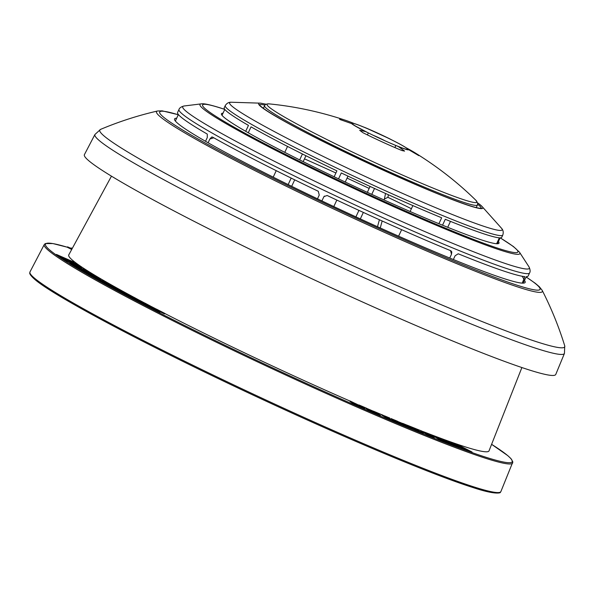 <?xml version="1.0" encoding="UTF-8"?>
<svg xmlns="http://www.w3.org/2000/svg" width="595" height="595" viewBox="0 0 595 595"><rect width="100%" height="100%" fill="white"/><g stroke="black" fill="none" stroke-linecap="round" stroke-linejoin="round"><path stroke-width="0.89" d="M351.987 123.641L352.024 123.574A30.836 1.934 -155 0 1 351.935 123.291A30.836 1.934 -155 0 1 355.089 123.827A30.836 1.934 -155 0 1 363.59 127.025L365.404 127.709A31.713 1.993 -155 0 1 389.591 138.769L391.77 139.907A30.836 1.934 -155 0 1 407.701 149.018L408.631 149.657A31.713 1.993 -155 0 1 405.373 149.174A31.713 1.993 -155 0 1 398.457 146.623L395.846 145.485A30.836 1.934 -155 0 1 368.35 132.916L365.598 131.607A31.713 1.993 -155 0 1 351.586 123.582L339.775 119.454A43.755 2.744 25 0 1 339.656 119.052A43.755 2.744 25 0 1 344.126 119.818A43.755 2.744 25 0 1 345.167 120.16A43.755 2.744 25 0 1 354.3 123.589M402.644 148.125A30.695 1.926 25 0 1 395.846 145.485L402.644 148.125A30.695 1.926 25 0 0 404.548 148.765A30.695 1.926 25 0 0 392.737 140.42A30.695 1.926 25 0 0 355.193 123.901A30.695 1.926 25 0 0 356.204 126.467A30.695 1.926 25 0 0 368.35 132.916L367.413 134.916M389.591 138.769L365.404 127.709M408.631 149.657L418.813 155.63M418.746 155.637L418.783 155.57A43.755 2.744 25 0 0 414.566 152.521A43.755 2.744 25 0 0 406.073 147.731M365.598 131.607L359.692 130.298L362.943 132.715A43.755 2.744 25 0 0 401.96 150.55L404.593 151.093L398.457 146.623M175.361 121.016L176.67 118.204A193.412 12.145 25 0 0 174.573 118.941A193.412 12.145 25 0 0 204.182 140.524A193.412 12.145 25 0 0 205.528 141.305A193.412 12.145 25 0 0 208.101 142.778L209.849 139.029L211.723 137.006L212.467 137.058A193.412 12.145 25 0 0 318.295 191.278L319.24 195.071L317.492 198.819A193.412 12.145 25 0 0 321.88 200.917A193.412 12.145 25 0 0 449.738 258.037A193.412 12.145 25 0 0 453.36 259.524A193.412 12.145 25 0 0 522.254 283.138A193.412 12.145 25 0 0 523.02 283.153A193.412 12.145 25 0 0 525.162 282.417A193.412 12.145 25 0 0 524.344 280.305M453.36 259.524L455.108 255.776L458.202 253.782A193.412 12.145 25 0 0 508.398 272.555A193.412 12.145 25 0 0 524.85 276.63L524.894 276.66M321.88 200.917L323.97 196.588L327.138 195.495A193.412 12.145 25 0 0 450.891 250.785L451.798 251.938L451.479 254.288L449.738 258.037M411.413 208.733A193.412 12.145 25 0 0 387.895 197.317L384.407 198.99L383.968 199.927M388.423 194.773L387.895 197.317M369.175 188.422A193.412 12.145 25 0 0 347.063 178.106M335.907 172.989A193.412 12.145 25 0 0 304.484 158.865M224.754 109.383L219.763 107.74C205.163 103.255 202.776 103.716 201.37 103.857L183.967 106.007A191.226 12.004 25 0 0 304.417 176.179A191.226 12.004 25 0 0 509.766 264.961A191.226 12.004 25 0 0 529.029 266.91C530.257 269.647 530.442 271.655 529.587 272.926A193.412 12.145 -155 0 1 509.803 269.542A193.412 12.145 -155 0 1 208.607 131.034A193.412 12.145 -155 0 1 179.006 109.443L177.6 112.462A193.412 12.145 25 0 0 207.201 134.046A193.412 12.145 25 0 0 207.276 134.091L207.276 137.557L205.528 141.305M222.032 115.341L223.043 113.169A153.116 9.617 25 0 0 221.459 113.757A153.116 9.617 25 0 0 245.698 131.309A153.116 9.617 25 0 0 248.271 132.782A153.116 9.617 25 0 0 334.145 176.775A153.116 9.617 25 0 0 338.533 178.864A153.116 9.617 25 0 0 438.909 223.713A153.116 9.617 25 0 0 442.531 225.2A153.116 9.617 25 0 0 483.341 240.499A153.116 9.617 25 0 0 496.609 243.734A153.116 9.617 25 0 0 497.375 243.757A153.116 9.617 25 0 0 498.997 243.177A153.116 9.617 25 0 0 498.402 241.555M523.02 283.153L526.382 276.668A193.412 12.145 25 0 0 528.182 275.939L529.587 272.926M208.101 142.778A193.412 12.145 25 0 0 317.492 198.819M382.169 220.99L380.25 227.974M84.654 270.271L82.854 269.461M106.423 283.019L104.668 282.209M136.233 299.278L128.706 296.087M145.976 304.395L145.091 303.941M361.901 407.374L354.918 403.782M377.594 414.18L368.893 409.821M409.226 427.5L400.242 423M429.099 434.796L427.27 433.948M223.043 113.169L224.791 109.421M497.375 243.757L500.135 237.836A153.116 9.617 25 0 0 501.756 237.256L502.782 235.055A153.116 9.617 25 0 1 487.119 232.377A153.116 9.617 25 0 1 248.68 122.726A153.116 9.617 25 0 1 225.237 105.635L224.218 107.836A153.116 9.617 25 0 0 247.654 124.92A153.116 9.617 25 0 0 248.457 125.389L245.698 131.309M442.531 225.2L445.291 219.28A153.116 9.617 25 0 0 486.1 234.579A153.116 9.617 25 0 0 499.369 237.821L496.609 243.734M524.85 276.63L522.254 283.138M248.271 132.782L251.03 126.861A153.116 9.617 25 0 0 336.904 170.854L334.145 176.775M438.909 223.713L441.669 217.792A153.116 9.617 25 0 1 341.292 172.952L338.533 178.864M176.67 118.204L178.381 114.538M84.624 269.684L78.979 267.281L84.959 270.398L86.87 271.089L84.624 269.684L84.423 270.123M86.855 271.119L86.439 270.993M84.14 270.732L92.738 274.533L84.14 270.732M105.969 282.201L100.957 280.178L107.658 283.54L109.056 283.964L105.969 282.201L105.761 282.647M134.113 297.597L125.233 294.257L135.511 299.01L137.943 299.694L134.113 297.597L133.905 298.036M145.358 303.517L141.826 302.238L150.074 306.053L145.358 303.517L145.15 303.963M149.375 305.889L150.059 306.075M352.597 402.235L357.409 405.44L363.002 407.627L352.597 402.235M357.885 405.128L358.093 404.682M359.425 405.909L359.633 405.463M378.613 414.477L374.129 411.666L368.067 409.062L372.515 411.866L378.688 414.455M405.016 425.589L410.58 427.887L408.698 426.622L399.066 422.153L405.016 425.589M423.759 432.029L430.646 435.406C432.23 436.023 432.282 435.934 430.81 435.131L423.759 432.029M427.574 434.082L427.775 433.636M430.646 435.406C432.23 436.023 432.282 435.934 430.81 435.131L430.683 435.414M440.553 439.482L443.758 440.716L435.83 436.715L440.553 439.482M288.159 184.576L291.178 178.098M299.664 159.899L302.424 153.979M291.684 186.317L294.704 179.831M303.182 161.654L305.942 155.741M355.914 216.87L358.934 210.392M367.346 192.356L370.105 186.436M360.325 218.9L363.344 212.422M371.756 194.379L374.523 188.466M447.715 227.297L450.474 221.377M398.613 236.17L401.64 229.685M410.111 211.508L412.87 205.587M273.209 177.154L276.229 170.668M284.774 152.35L287.534 146.429M333.802 206.562L336.822 200.076M345.234 182.048L347.993 176.127M564.439 353.43L555.767 374.434A260.045 16.325 -155 0 1 529.156 369.934A260.045 16.325 -155 0 1 260.305 254.258A260.045 16.325 -155 0 1 84.408 154.641L94.932 134.492A259.026 16.266 25 0 0 270.13 233.723A259.026 16.266 25 0 0 537.932 348.938A259.026 16.266 25 0 0 564.439 353.43L564.737 345.844A256.505 16.11 25 0 1 538.497 342.363A256.505 16.11 25 0 1 267.252 225.334A256.505 16.11 25 0 1 100.548 129.39C119.022 121.611 138.04 115.475 157.593 110.99A212.846 13.365 25 0 0 293.298 189.679A212.846 13.365 25 0 0 520.565 287.861A212.846 13.365 25 0 0 542.164 290.315L539.315 286.716L535.255 283.279L526.114 276.935M76.688 264.187L59.798 256.78L70.21 260.625L56.399 254.429L73.289 261.83L62.877 257.992L76.138 263.808L76.569 264.44M67.317 261.279L61.508 257.925L77.99 265.058L81.723 267.482L76.718 264.656L71.675 262.477L74.531 264.329L64.148 259.212L67.317 261.279L67.109 261.718L65.153 260.87L65.361 260.432M69.868 263.265L88.038 271.417L88.878 272.094L85.881 270.956L69.868 263.265L69.66 263.704L70.485 264.217L70.693 263.771M88.863 271.945L88.67 272.54L87.599 272.183M94.836 275.5L82.407 270.792L85.189 271.632L75.877 266.924L93.839 274.905L94.836 275.5L94.627 275.939L89.005 273.812M100.711 279.286L96.115 276.883L95.074 276.519L96.063 277.59L90.187 275.106L85.829 272.577L88.566 273.566L89.689 274.191L87.829 273.536L90.633 275.18L94.196 276.638L93.065 275.567L95.022 276.273L100.763 279.278M102.563 280.639L102.771 280.193L102.496 280.624M93.266 276.348L93.065 275.567M85.472 273.031L85.829 272.577M96.345 277.538L95.892 277.962M95.059 276.534L95.609 276.972M92.508 276.586L109.688 284.031L111.213 285.005L108.87 284.209L92.508 276.586L92.299 277.032L93.408 277.657L93.616 277.211M110.849 284.708L111.012 285.444M109.882 285.994L101.552 281.651L114.865 286.924L121.402 290.524L114.478 286.954L110.417 285.347L113.831 287.467L104.333 282.937L109.882 285.994L109.681 286.433L108.097 285.808L108.305 285.362M131.406 295.931L118.874 291.081L117.557 290.375L122.354 291.461L111.272 286.983L123.805 291.833L125.114 292.539L120.316 291.453L130.186 295.276L131.406 295.931L131.235 296.303M122.488 293.015L134.135 297.388L139.944 300.572L138.91 300.46L131.569 297.574L122.488 293.015L122.28 293.461L125.991 295.425L126.192 294.986M139.944 300.572L139.661 301.152L138.702 300.906M144.689 304.462L142.175 303.376L143.41 303.368L140.561 301.777L134.403 299.322L145.091 303.19L152.082 306.938L144.897 304.015M152.082 306.938L151.651 307.422L150.647 307.109L144.719 304.476M160.3 311.78L160.092 312.219L158.932 311.817L146.883 305.815L156.663 309.214L164.889 313.446L157.006 309.586L154.016 308.545L160.3 311.78L149.546 306.99L156.53 310.583L156.321 311.029L155.161 310.62L155.369 310.181M71.936 249.045L67.547 246.843L72.055 248.829M72.233 248.494L71.132 247.944L72.293 248.398M356.472 405.21L350.158 401.008L363.82 407.672L364.78 408.616L356.472 405.21L356.271 405.656L349.949 401.447L350.158 401.008M364.571 409.062L364.876 408.579L364.571 409.062L356.271 405.656M366.26 408.177L374.805 411.837L380.413 415.37L371.83 411.68L366.26 408.177L365.91 408.653M380.205 415.816L380.562 415.332L380.205 415.816L371.622 412.127L366.051 408.616M391.205 418.568L400.1 423.878L385.307 416.426L390.803 419.973L381.908 414.663L396.694 422.108L391.205 418.568M397.185 421.253L404.979 424.473L412.469 428.794L404.615 425.544L397.185 421.253L396.977 421.699L397.185 421.253M412.268 429.233L412.469 428.794L412.268 429.24L409.806 428.452L404.414 425.99L396.977 421.699M415.868 428.675L413.622 427.969L423.283 433.405L407.367 425.239L415.868 428.675M433.063 437.325L421 430.721L432.141 435.644L433.926 436.782L429.501 435.168L434.387 437.846L433.063 437.325L432.855 437.764L420.791 431.167L421 430.721M435.198 436.261L451.917 444.658L445.491 441.587L441.557 440.077L444.428 441.78L443.111 441.274L435.198 436.261M442.226 438.931L455.673 446.064L442.226 438.931M451.85 442.487L465.878 449.835L449.329 442.04L459.258 447.41L445.238 440.062L461.802 447.871L451.85 442.487M459.898 445.335L461.638 446.235L459.095 445.343L472.066 452.036L453.806 443.193L459.898 445.335M61.449 258.044L59.589 257.226L59.798 256.78M59.589 257.226L59.21 256.378M73.869 262.239L73.661 262.685L72.888 262.38M59.983 256.676L56.733 255.248L56.399 254.429M56.733 255.248L56.942 254.801M65.153 260.87L61.3 258.364L61.508 257.925M74.531 264.329L74.323 264.775L72.367 263.927L66.603 260.811M69.518 262.068L69.719 261.629M72.367 263.927L72.575 263.481M81.723 267.482L81.515 267.929L79.559 267.081L74.137 264.068M76.51 265.095L76.718 264.656M79.559 267.081L79.767 266.634M79.998 268.754L70.485 264.217M76.896 266.932L77.097 266.486M87.614 272.146L87.807 271.737M85.725 272.57L82.199 271.238L82.407 270.792M82.199 271.238L81.158 270.613L81.359 270.175M82.497 270.606L76.643 267.951L75.669 267.371L75.877 266.924M76.643 267.951L76.852 267.505M82.065 270.353L82.274 269.907M99.038 279.233L99.134 278.72M93.214 276.459L92.857 276.006M89.495 274.607L89.689 274.191M92.463 276.69L85.621 273.023M99.09 278.817L95.907 277.329M105.003 282.528L104.809 282.945L93.408 277.657M99.09 279.955L99.298 279.509M108.097 285.808L101.351 282.097L101.552 281.651M113.496 287.846L107.754 284.819M108.625 285.161L108.833 284.722M113.638 287.898L113.831 287.467M115.222 288.508L115.415 288.092M118.829 289.906L113.838 287.229M114.277 287.4L114.478 286.954M123.463 293.387L118.665 291.528L118.874 291.081M118.665 291.528L117.349 290.821L117.557 290.375M125.114 292.539L124.905 292.978L123.344 292.628M119.119 290.724L112.277 288.084L111.064 287.43L111.272 286.983M112.277 288.084L112.485 287.638M134.968 299.523L125.991 295.425M144.793 304.826L143.782 304.759L143.99 304.313M143.782 304.759L141.967 303.814L142.175 303.376M142.912 303.576L135.63 300.512L134.195 299.761L134.403 299.322M135.63 300.512L135.838 300.066M140.353 302.223L140.561 301.777M155.161 310.62L146.675 306.254L146.883 305.815M152.647 308.582L152.856 308.143M158.932 311.817L159.14 311.371M156.82 309.988L157.006 309.586M164.889 313.446L164.681 313.885L163.521 313.483L160.286 311.817M163.521 313.483L163.729 313.037M71.705 249.476L67.339 247.282L67.547 246.843M70.961 248.316L71.132 247.944M398.494 423.201L398.286 423.647L399.892 424.317L400.1 423.878M389.874 418.605L389.71 417.943M392.291 420.598L392.083 421.037L390.595 420.42L381.707 415.109L381.908 414.663M390.595 420.42L390.803 419.973M398.286 423.647L391.919 420.375M416.969 429.85L417.177 429.412M423.283 433.405L423.082 433.844L421.647 433.272L409.479 426.823M411.985 427.835L412.186 427.396M421.647 433.272L421.855 432.825M434.387 437.846L434.179 438.292L432.855 437.764M433.926 436.782L433.725 437.228L432.848 436.998M450.512 444.115L450.303 444.562L451.709 445.105L451.917 444.658M444.428 441.78L444.22 442.226L442.903 441.721L433.651 436.195L433.859 435.748M442.903 441.721L443.111 441.274M450.303 444.562L444.071 441.564M445.283 442.033L445.491 441.587M454.483 445.618L454.282 446.064L455.465 446.51L455.673 446.064L459.057 447.856L459.258 447.41M446.51 441.944L440.828 438.931L441.036 438.485M454.282 446.064L451.858 444.777M464.732 449.418L464.524 449.865L465.669 450.281L465.878 449.835M450.601 442.502L450.787 442.1M445.06 440.434L445.238 440.062M460.314 447.797L460.106 448.243L459.057 447.856M464.524 449.865L460.299 447.834M472.066 452.036L471.857 452.483L470.831 452.118L456.618 444.986M457.867 445.424L458.076 444.978M470.831 452.118L471.039 451.672M521.889 367.546L489.023 450.869A231.857 14.555 -155 0 1 465.29 446.867A231.857 14.555 -155 0 1 423.253 431.613M421 430.728A231.857 14.555 -155 0 1 415.972 428.735M407.344 425.269A231.857 14.555 -155 0 1 402.651 423.357M397.572 421.275A231.857 14.555 -155 0 1 391.592 418.798M389.68 418.002A231.857 14.555 -155 0 1 384.43 415.808M381.878 414.737A231.857 14.555 -155 0 1 373.511 411.197M366.594 408.237A231.857 14.555 -155 0 1 359.09 405.009M350.113 401.104A231.857 14.555 -155 0 1 164.852 313.513M156.225 309.058A231.857 14.555 -155 0 1 151.985 306.856M144.793 303.086A231.857 14.555 -155 0 1 139.632 300.349M134.001 297.344A231.857 14.555 -155 0 1 131.398 295.946M130.104 295.239A231.857 14.555 -155 0 1 68.76 254.898L111.466 176.165M384.831 140.718A9.974 0.625 25 0 0 373.325 135.355M475.851 200.255L477.696 203.289L477.45 204.955A117.438 7.371 -155 0 1 465.439 202.902A117.438 7.371 -155 0 1 282.558 118.807A117.438 7.371 -155 0 1 264.582 105.694C264.872 104.467 266.419 103.865 269.215 103.894A115.809 7.274 25 0 0 336.644 144.384A115.809 7.274 25 0 0 465.104 200.151A115.809 7.274 25 0 0 475.851 200.255C457.652 182.39 437.221 166.474 414.566 152.521M470.206 205.989A123.686 7.765 25 0 0 481.883 206.301A123.686 7.765 25 0 0 477.606 202.865L481.883 206.301L501.503 228.242A150.349 9.438 25 0 1 486.762 227.26A150.349 9.438 25 0 1 252.63 119.588A150.349 9.438 25 0 1 231.284 102.236L260.707 103.166A123.686 7.765 25 0 0 277.59 117.416A123.686 7.765 25 0 0 470.206 205.989M201.37 103.857A176.484 11.082 25 0 0 311.453 168.236A176.484 11.082 25 0 0 501.838 250.592A176.484 11.082 25 0 0 519.487 252.198L513.448 246.553L500.224 237.836M395.846 145.485L394.879 147.56M481.296 208.272A122.347 7.683 25 0 0 477.659 204.345M259.569 104.876A122.347 7.683 -155 0 1 264.916 105.144M224.784 109.435A173.971 10.926 25 0 0 220.343 107.978A173.971 10.926 25 0 0 287.318 155.31A173.971 10.926 25 0 0 500.105 248.948A173.971 10.926 25 0 0 500.15 237.836M178.269 114.775A209.819 13.172 25 0 0 264.82 174.209A209.819 13.172 25 0 0 518.572 285.689A209.819 13.172 25 0 0 526.084 276.98M379.402 219.741L377.505 226.732M385.538 193.472L384.407 198.99M522.209 276.259L524.002 279.39M450.549 250.644L451.479 254.288M209.849 139.029L213.791 137.809M323.628 197.168L324.409 196.082M136.069 299.188L136.277 298.742M355.066 403.849L355.274 403.403M356.531 404.496L356.74 404.05M360.801 406.683L361.009 406.236M361.857 407.344L362.065 406.898M370.142 410.327L370.35 409.881M373.92 412.104L374.129 411.666M377.371 414.038L377.58 413.592M400.613 423.157L400.822 422.71M404.399 424.889L404.607 424.443M408.49 427.069L408.698 426.622M429.025 434.759L429.233 434.313M78.495 267.914L78.704 267.467M86.669 273.856L86.877 273.41M89.979 275.552L90.187 275.106M98.034 278.282L98.242 277.843M101.239 281.16L101.44 280.714M111.027 285.407L111.213 285.005M131.361 298.021L131.569 297.574M136.694 300.148L136.88 299.739M138.717 300.884L138.91 300.46M147.924 305.994L148.133 305.547M150.647 307.109L150.855 306.663M142.012 303.086L142.22 302.647M360.86 407.649L361.068 407.203M367.308 409.739L367.517 409.293M371.622 412.127L371.83 411.68M377.022 414.663L377.23 414.217M399.349 423.313L399.55 422.866M404.414 425.99L404.615 425.544M409.806 428.452L410.007 428.013M67.361 247.237A257.442 16.162 25 0 0 175.532 320.965A257.442 16.162 25 0 0 485.862 457.235A257.442 16.162 25 0 0 491.604 444.324L507.773 455.629L510.979 458.633L512.845 461.951L500.901 491.537A259.807 16.31 -155 0 1 474.312 487.037A259.807 16.31 -155 0 1 205.706 371.473A259.807 16.31 -155 0 1 29.973 271.937L44.283 244.53A258.423 16.229 25 0 0 219.079 343.531A258.423 16.229 25 0 0 486.256 458.485A258.423 16.229 25 0 0 512.704 462.955M30.308 273.789A258.825 16.251 25 0 0 209.09 374.173A258.825 16.251 25 0 0 473.092 487.565M356.204 126.467L367.584 132.529M269.215 103.894C292.904 106.208 316.495 111.064 339.983 118.472L345.167 120.16M529.029 266.91L519.487 252.198M481.407 208.235L479.63 208.243C475.851 207.774 468.325 205.454 457.049 201.281C413.376 185.395 315.796 139.743 277.962 117.505C258.349 106.237 258.981 103.85 259.524 104.772M266.099 104.222L260.707 103.166M178.292 114.716L162.212 110.856L157.593 110.99M225.237 105.635C226.755 103.24 228.77 102.109 231.284 102.236M542.164 290.315C551.297 308.18 558.817 326.692 564.737 345.844M502.782 235.055C503.645 232.355 503.221 230.087 501.503 228.242M183.967 106.007C181.081 106.825 179.43 107.97 179.006 109.443M94.932 134.492L100.548 129.39M264.582 105.694L263.362 108.312M477.45 204.955L476.231 207.581M88.997 272.086L88.789 272.532M92.932 275.574L92.723 276.021M96.397 277.62L96.189 278.066M140.026 300.691L139.818 301.137M145.232 304.342L145.024 304.781M152.112 306.998L151.904 307.437M67.369 247.23L52.888 243.563L45.294 243.571L44.283 244.53M29.973 271.937L29.75 273.105C29.921 272.666 28.419 273.76 34.77 279.39C54.301 296.518 152.506 348.35 259.056 397.877C346.796 438.835 433.413 475.13 473.211 487.61C498.729 496.126 501.369 491.998 500.15 492.459L500.901 491.537"/></g></svg>

